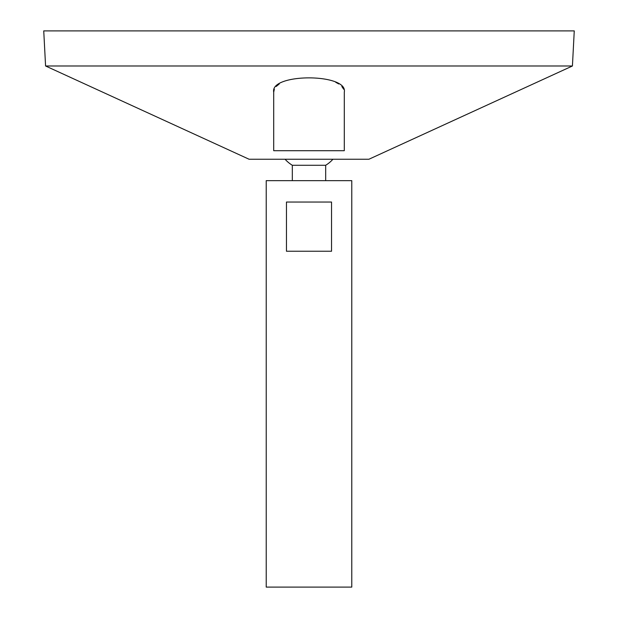 <?xml version="1.0" encoding="UTF-8"?>
<svg xmlns="http://www.w3.org/2000/svg" width="618" height="618" viewBox="0 0 618 618"><rect width="100%" height="100%" fill="white"/><g stroke="black" fill="none" stroke-linecap="round" stroke-linejoin="round"><path stroke-width="0.93" d="M266.219 587.1L351.781 587.1L351.781 180.649L266.219 180.649L266.219 587.1M331.542 202.04L331.542 251.24L286.458 251.24L286.458 202.04L331.542 202.04M292.322 180.649L292.322 165.276L325.678 165.276A32.09 32.09 0 0 0 332.917 159.251M45.578 65.987L249.1 159.251L368.9 159.251L572.423 65.987L574.261 30.9L43.739 30.9L45.578 65.987L572.423 65.987M273.704 135.211L273.704 129.919M273.704 92.175L273.704 150.699L344.296 150.699L344.296 92.175C348.266 73.156 269.896 73.055 273.704 92.175L274.338 89.216M276.176 86.481L279.251 83.955M335.744 82.287L338.749 83.955M341.824 86.481L343.662 89.216M325.678 180.649L325.678 165.276M285.083 159.251A32.09 32.09 0 0 0 292.322 165.276"/></g></svg>

